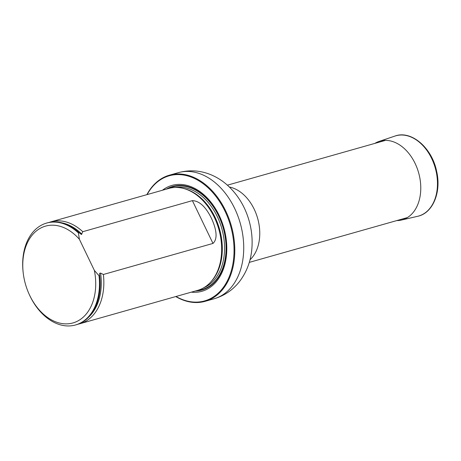 <?xml version="1.0" encoding="UTF-8"?>
<svg xmlns="http://www.w3.org/2000/svg" width="461" height="461" viewBox="0 0 461 461"><rect width="100%" height="100%" fill="white"/><g stroke="black" fill="none" stroke-linecap="round" stroke-linejoin="round"><path stroke-width="0.69" d="M175.998 296.492A65.018 45.409 -105.8 0 0 233.133 237.841A65.018 45.409 -105.8 0 0 159.137 180.654A65.018 45.409 -105.8 0 0 147.117 194.588M191.315 292.153A55.02 38.43 -105.8 0 0 224.104 228.685A55.02 38.43 -105.8 0 0 163.407 189.529A55.02 38.43 -105.8 0 0 162.439 190.249M146.875 194.657A65.548 45.783 74.2 0 1 159.275 180.084A65.548 45.783 74.2 0 1 169.4 175.186A65.548 45.783 74.2 0 1 231.318 225.775A65.548 45.783 74.2 0 1 205.145 301.321A65.548 45.783 74.2 0 1 175.756 296.561M78.047 324.181A52.957 36.989 -105.8 0 0 79.891 323.726L197.7 290.344A52.957 36.989 -105.8 0 0 205.877 286.39A52.957 36.989 -105.8 0 0 212.308 280.173A52.957 36.989 -105.8 0 0 218.842 229.307A52.957 36.989 -105.8 0 0 186.596 189.431A52.957 36.989 -105.8 0 0 168.818 188.44L51.01 221.822A52.957 36.989 -105.8 0 0 49.206 222.409M94.372 270.411A50.312 35.14 74.2 0 1 74.774 322.348A50.312 35.14 74.2 0 1 29.256 294.452A50.312 35.14 74.2 0 1 23.263 273.31A50.312 35.14 74.2 0 1 39.392 228.812A50.312 35.14 74.2 0 1 79.39 239.276L94.372 270.411L99.006 275.724A52.957 36.989 74.2 0 1 75.512 324.97A52.957 36.989 74.2 0 1 29.498 294.988L29.256 294.452M23.263 273.31L23.194 272.728A52.957 36.989 74.2 0 1 46.636 223.066A52.957 36.989 74.2 0 1 78.41 232.932L79.136 232.73L81.453 234.516L82.784 231.693L192.387 200.633C201.394 200.95 207.611 210.614 211.345 218.093C214.74 225.417 219.125 237.778 212.982 243.425L103.379 274.485L100.579 273.108C99.593 272.998 99.276 273.609 99.628 274.935L99.732 275.517A52.957 36.989 74.2 0 1 76.244 324.763L75.512 324.97M79.39 239.276L78.41 232.932M46.636 223.066L47.362 222.859A52.957 36.989 74.2 0 1 79.136 232.73M99.732 275.517L99.006 275.724M99.576 274.641L99.628 274.935M82.784 231.693A52.957 36.989 -105.8 0 0 51.01 221.822M79.891 323.726A52.957 36.989 -105.8 0 0 88.068 319.773A52.957 36.989 -105.8 0 0 103.379 274.485M374.874 143.388A40.896 28.565 74.2 0 1 379.046 141.429A40.896 28.565 74.2 0 1 418.605 172.696A40.896 28.565 74.2 0 1 401.335 220.076A40.896 28.565 74.2 0 1 396.754 220.594M229.382 187.016A40.124 28.023 74.2 0 1 257.636 218.312A40.124 28.023 74.2 0 1 250.006 259.779M169.4 175.186L178.332 172.656A65.548 45.783 74.2 0 1 240.25 223.239A65.548 45.783 74.2 0 1 214.077 298.786L205.145 301.321M195.308 291.018A53.816 37.583 -105.8 0 0 223.452 227.999A53.816 37.583 -105.8 0 0 166.433 189.114M212.308 280.173L212.821 279.516A52.404 36.603 -105.8 0 0 219.286 229.18A52.404 36.603 -105.8 0 0 187.373 189.719L186.596 189.431M210.815 281.959A52.306 36.534 -105.8 0 0 219.528 229.111A52.306 36.534 -105.8 0 0 184.383 188.693M203.745 287.768A52.306 36.534 -105.8 0 0 221.781 228.477A52.306 36.534 -105.8 0 0 175.324 187.46M197.377 290.436A53.367 37.272 -105.8 0 0 223.222 228.068A53.367 37.272 -105.8 0 0 168.495 188.532A53.367 37.272 -105.8 0 1 223.222 228.068A53.367 37.272 -105.8 0 1 197.371 290.436M81.822 234.136A52.012 36.327 -105.8 0 0 62.028 222.865M88.725 317.064A52.012 36.327 -105.8 0 0 100.579 273.108M212.982 243.425L192.387 200.633M379.046 141.429L394.91 136.081A41.715 29.135 74.2 0 1 435.259 167.977A41.715 29.135 74.2 0 1 417.643 216.301L401.335 220.076M249.28 262.384L407.38 217.58M227.4 185.178L385.5 140.375M178.332 172.656C188.941 169.798 199.354 170.316 209.576 174.206C216.094 176.736 222.006 180.366 227.319 185.103C237.461 194.329 244.607 205.825 248.761 219.586C251.62 229.169 252.657 238.827 251.873 248.554C250.888 260.747 246.906 271.558 239.922 281.003C233.254 289.715 224.64 295.645 214.077 298.786M394.91 136.081C411.35 129.881 432.13 147.981 436.671 171.492C441.488 192.179 432.873 213.218 417.643 216.301"/></g></svg>
